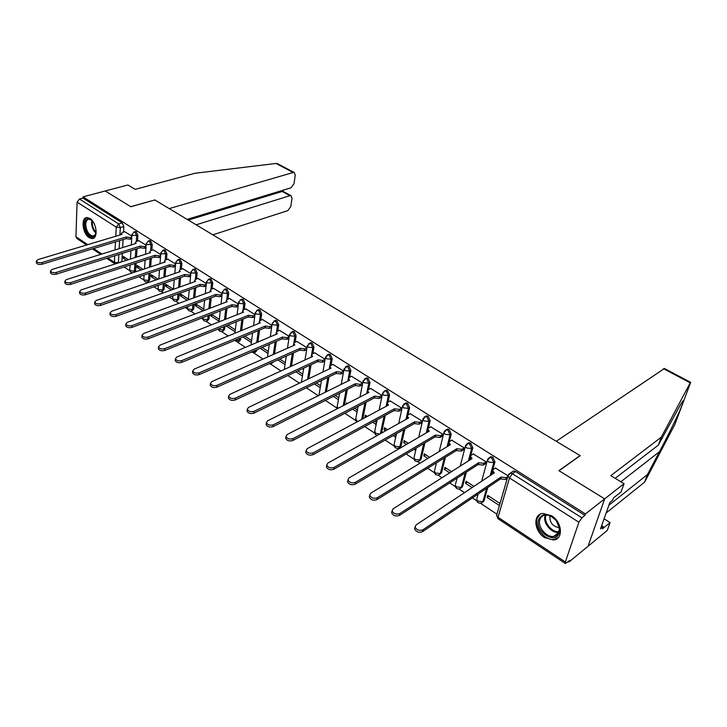<?xml version="1.0" encoding="UTF-8"?>
<svg xmlns="http://www.w3.org/2000/svg" width="727" height="727" viewBox="0 0 727 727"><rect width="100%" height="100%" fill="white"/><g stroke="black" fill="none" stroke-linecap="round" stroke-linejoin="round"><path stroke-width="1.09" d="M137.548 241.091L137.903 235.466L136.249 231.777L134.958 231.686M151.852 250.261L152.261 244.572L150.589 240.837L149.235 240.746M166.456 259.621L166.919 253.859L165.22 250.088L163.802 250.006M181.359 269.172L181.877 263.347L180.169 259.53L178.688 259.457M196.59 278.941L197.162 273.034L195.427 269.181L193.873 269.117M212.139 288.91L212.766 282.93L211.021 279.032L209.394 278.977M228.024 299.106L228.714 293.045L226.951 289.101L225.243 289.064M244.254 309.529L245.017 303.377L243.227 299.397L241.437 299.37M260.848 320.18L261.675 313.937L259.866 309.911L257.994 309.902M277.805 331.076L278.714 324.742L276.887 320.671L274.915 320.671M295.153 342.226L296.134 335.783L294.29 331.666L292.218 331.694M312.883 353.631L313.964 347.088L312.092 342.917L309.92 342.971M331.03 365.308L332.203 358.647L330.312 354.44L328.022 354.512M349.605 377.268L350.868 370.479L348.951 366.217L347.588 365.826L346.479 366.408M368.607 389.518L369.979 382.602L368.044 378.285L366.608 377.876L365.472 378.476M388.064 402.067L389.554 395.006L387.591 390.644L386.082 390.217L384.919 390.835L386.4 391.271L388.363 395.633L386.119 406.329M407.992 414.935L409.601 407.72L407.62 403.303L406.039 402.858L404.839 403.512M428.403 428.148L430.148 420.751L428.139 416.271L426.476 415.817L425.231 416.507M449.295 441.725L451.213 434.101L449.177 429.566L447.423 429.094L446.133 429.83M470.687 455.774L472.804 447.787L470.742 443.206L468.906 442.707L467.552 443.497M491.316 474.813L494.951 461.827L492.861 457.183L490.925 456.665L489.525 457.51M544.559 537.589L553.647 540.007C563.607 539.107 562.244 522.068 551.602 515.752L542.778 513.426C532.718 514.316 534.045 531.192 544.559 537.589M89.157 237.647L91.993 238.592C98.472 239.056 96.809 222.398 89.921 218.445L87.167 217.546C80.642 217.128 82.333 233.658 89.157 237.647M124.135 266.963L129.888 270.78M138.921 276.769L143.901 280.068M146.927 282.076L147.89 282.721M154.033 286.792L158.195 289.555M161.249 291.572L163.248 292.899M169.473 297.034L172.79 299.233M175.861 301.269L178.951 303.313M185.258 307.503L187.693 309.111M190.783 311.165L195 313.964M201.397 318.199L202.906 319.198M206.023 321.27L211.412 324.842M217.9 329.149L218.436 329.504M221.581 331.594L228.205 335.983M237.484 342.135L245.39 347.379M253.723 352.904L262.974 359.038M270.326 363.918L280.967 370.97M287.837 375.523L299.406 383.193M306.367 387.818L318.281 395.715M325.351 400.404L337.201 408.265M344.807 413.309L355.748 420.56M364.745 426.531L374.732 433.156M385.183 440.089L394.17 446.042M397.651 448.35L398.632 449.004M406.148 453.993L414.072 459.237M417.598 461.581L420.015 463.181M427.658 468.252L434.455 472.759M438.036 475.131L441.961 477.739M449.731 482.892L455.356 486.617M458.982 489.026L464.498 492.679M472.386 497.913L476.767 500.821M480.447 503.266L496.904 514.171M568.323 561.535L568.977 561.971L569.45 560.608L565.406 563.543L565.361 561.998L578.883 522.24L509.463 477.957L498.031 517.26L565.361 561.998M187.13 219.372L290.991 187.802L294.035 183.667L295.235 175.143L294.253 172.535L293.126 172.508L276.051 163.457L195 173.262L135.204 189.356L127.925 184.976L105.242 190.974L130.805 206.732L154.851 199.97L580.064 455.593L558.909 470.651L604.664 498.867L588.034 546.286L568.977 561.971M86.631 244.999L76.78 238.438L75.944 236.784L77.08 202.133L79.443 199.034L82.969 198.098L122.2 222.898L123.844 226.551L123.526 232.113M123.099 239.547L122.645 247.571M122.309 253.378L121.845 261.656L118.365 262.929M154.751 199.998L130.715 206.677L105.242 190.974L83.014 196.853L585.426 513.944L604.664 498.867L588.034 546.286L607.263 530.446L610.089 522.577L604.073 518.805M82.969 198.098L83.014 196.853M508.746 474.277L510.318 473.159L512.362 473.704L581.854 517.797L584.935 515.379L585.426 513.944M581.854 517.797L578.883 522.24M507.937 475.74L495.405 468.052M500.003 503.484L487.717 495.423L487.145 497.459L488.935 496.223M485.318 463.79L486.054 461.799L473.295 453.957M473.94 486.39L466.043 481.21L465.507 483.237L467.325 482.046M463.462 449.84L464.171 447.85L451.74 440.208M451.503 471.669L444.906 467.352L444.406 469.369L446.233 468.215M442.161 436.236L442.834 434.255L430.711 426.794M429.639 457.328L424.286 453.821L423.805 455.829L425.649 454.72M413.963 449.359L415.244 450.204L415.671 448.35M421.378 422.96L422.023 420.997L410.192 413.718M408.32 443.352L404.157 440.617L403.712 442.616L405.566 441.543M393.062 435.618L395.352 437.127L395.788 435.128L394.925 434.564M401.095 410.01L401.713 408.056L390.172 400.95M387.546 429.721L384.501 427.73L384.083 429.721L385.955 428.676M372.669 422.214L375.923 424.359L376.332 422.369L374.541 421.197M381.302 397.369L381.893 395.424L370.625 388.491M367.28 416.426L365.317 415.144L364.918 417.125L366.799 416.117M352.777 409.147L356.948 411.882L357.33 409.901L354.667 408.156M361.973 385.019L362.537 383.093L351.541 376.313M347.506 403.458L346.57 402.84L346.343 404.067M343.635 371.043L332.893 364.427M325.105 359.238L314.673 352.822M306.976 347.688L296.87 341.472M289.246 336.392L279.468 330.376M271.925 325.351L262.456 319.526M254.977 314.555L245.808 308.911M238.411 303.995L229.523 298.533M226.397 325.741L228.296 325.269M222.189 293.663L213.593 288.383M210.812 314.564L210.694 315.754L212.629 315M206.332 283.557L197.998 278.441M203.714 309.148L195.536 303.777L195.345 305.667L197.299 304.94M190.801 273.661L182.731 268.708M188.42 299.115L180.487 293.917L180.323 295.789L182.277 295.08M175.598 263.974L167.783 259.175M174.262 279.75L173.444 289.282L165.756 284.248L165.611 286.12L167.564 285.429M160.712 254.486L153.143 249.843M158.086 279.213L151.325 274.788L151.189 276.642L153.143 275.978M146.136 245.199L138.802 240.701M143.065 269.363L137.185 265.509L137.067 267.354L139.021 266.718M137.049 248.743L136.512 257.104M136.131 263.065L135.631 270.762L134.404 271.171L133.977 272.38M151.28 258.13L150.653 266.845M150.216 272.97L149.698 280.059L148.472 280.477L147.336 282.012C145.227 282.212 144.046 281.285 143.782 279.213L144.419 280.031L148.472 280.477L148.98 273.388M165.801 267.727L165.074 276.814M164.575 283.121L164.057 289.537L161.676 291.5C159.531 291.718 158.341 290.782 158.086 288.674L158.74 289.528L162.83 289.973L163.348 283.548M180.623 277.532L179.787 287.029M179.215 293.526L178.715 299.215L176.307 301.187C174.135 301.423 172.926 300.469 172.681 298.334L173.362 299.215L177.488 299.66L177.988 293.962M195.754 287.565L194.791 297.488M194.145 304.186L193.673 309.093L191.237 311.083C189.038 311.32 187.82 310.356 187.575 308.193L188.284 309.111L192.446 309.557L192.919 304.64M211.203 297.825L210.103 308.203M209.376 315.118L208.949 319.18L206.495 321.18C204.26 321.434 203.024 320.462 202.788 318.253L203.524 319.217L207.731 319.662L208.158 315.591M226.969 308.321L225.724 319.189M224.907 326.341L224.552 329.485L222.08 331.494C220.036 331.794 218.791 330.958 218.336 328.967M243.072 319.062L241.664 330.467M240.755 337.864L240.483 340.009L237.993 342.035L234.476 340.472M259.53 330.067L257.931 342.044M256.913 349.705L256.767 350.768L254.259 352.795L251.333 352.104M276.342 341.336L274.533 353.94M293.517 352.886L291.482 366.163M311.065 364.736L308.766 378.74M329.004 376.886L326.414 391.699M347.352 389.363L344.425 405.048M366.099 402.185L362.8 418.834M385.274 415.362L381.539 433.074M404.875 428.921L401.05 446.051L398.405 448.177C395.688 448.623 394.234 447.478 394.061 444.742L395.224 446.287L399.877 446.732L403.694 429.584M427.567 431.684L427.44 432.202M424.913 442.879L421.042 459.255L418.388 461.391C415.608 461.872 414.136 460.7 413.963 457.892L415.181 459.519L419.888 459.955L423.75 443.57M448.504 444.897L448.232 446.005M445.406 457.274L441.525 472.786L438.863 474.931C436.018 475.431 434.519 474.249 434.355 471.369L435.627 473.068L440.38 473.513L444.252 457.992M470.205 457.592L469.515 460.2M466.361 472.141L462.517 486.645L459.846 488.808C456.938 489.335 455.402 488.126 455.247 485.182L456.574 486.963L461.381 487.399L465.216 472.877M487.772 487.508L484.037 500.858L481.365 503.029C478.384 503.584 476.812 502.348 476.667 499.331L478.057 501.194L482.91 501.63L486.636 488.271M131.851 236.093L124.744 231.74M128.352 259.721L123.326 256.422L123.217 258.258L125.18 257.631M123.217 258.258L126.398 260.348M137.067 267.354L141.102 270.017M151.189 276.642L156.132 279.886M165.611 286.12L171.481 289.982M180.323 295.789L187.166 300.287M195.345 305.667L203.206 310.829M210.694 315.754L219.127 321.298M226.361 326.05L235.066 331.776M242.945 336.955L251.36 342.481M260.193 348.288L268.009 353.422M277.85 359.892L285.02 364.609M295.916 371.77L302.423 376.05M314.418 383.929L320.225 387.745M333.366 396.388L338.409 399.696M364.918 417.125L365.399 417.434M384.083 429.721L385.673 430.766M403.712 442.616L406.466 444.433M423.805 455.829L427.794 458.446M444.406 469.369L449.677 472.832M465.507 483.237L472.132 487.59M487.145 497.459L499.413 505.519M135.204 271.971L135.631 270.762M147.872 281.822L149.698 280.059M162.239 291.3L164.057 289.537M176.897 300.978L178.715 299.215M191.864 310.847L193.673 309.093M207.15 320.925L208.949 319.18M222.762 331.221L224.552 329.485M238.72 341.726L240.483 340.009M255.023 352.468L256.767 350.768M271.689 363.445L273.397 361.882M399.541 447.514L401.05 446.051M419.57 460.691L421.042 459.255M440.071 474.204L441.525 472.786M461.091 488.044L462.517 486.645M482.637 502.23L484.037 500.858M584.935 515.379L515.561 471.532L513.516 470.987L511.981 472.032M338.764 397.724L335.265 395.433M320.562 385.792L316.327 383.011M302.741 374.096L297.834 370.879M306.63 349.678L304.449 350.668L299.769 350.087L216.855 387.164C213.62 387.973 211.421 387.337 210.257 385.246L210.339 384.547M285.311 362.664L279.768 359.029M268.272 351.495L262.129 347.461M251.606 340.563L244.881 336.147M235.303 329.867L228.024 325.087M219.336 319.398L211.539 314.282M495.632 467.906L493.333 469.424L492.67 470.778L494.351 472.786L416.044 524.967L415.062 526.993C416.653 530.083 419.279 531.01 422.932 529.801L501.012 477.057L506.219 477.657L505.692 479.493L500.494 478.893L422.46 531.719C418.807 532.936 416.189 532 414.599 528.92L415.117 527.266M507.255 478.421L505.692 479.493M492.806 473.813L492.452 471.587M507.782 476.594L506.219 477.657M501.012 477.057L500.494 478.893M473.522 453.812L471.196 455.284L470.505 456.629L472.114 458.546L393.089 508.855L392.071 510.872C393.607 513.825 396.188 514.725 399.786 513.562L478.611 462.708L483.755 463.308L483.255 465.135L478.121 464.535L399.341 515.47C395.742 516.643 393.171 515.743 391.635 512.78L392.144 511.19M485.545 463.644L483.255 465.135M470.578 459.528L470.278 457.483M486.045 461.827L483.755 463.308M478.611 462.708L478.121 464.535M451.958 440.071L449.613 441.489L448.895 442.834L450.431 444.66L370.752 493.188L369.698 495.178C371.188 498.022 373.714 498.876 377.277 497.759L456.765 448.723L461.854 449.322L461.391 451.131L456.302 450.54L376.868 499.667C373.305 500.785 370.788 499.922 369.298 497.086L369.789 495.541M463.69 449.695L461.391 451.131M448.904 445.596L448.677 443.734M464.162 447.887L461.854 449.322M456.765 448.723L456.302 450.54M608.89 505.21L647.421 474.577L644.613 482.137L674.801 424.604M647.421 474.577L659.507 451.667C667.749 436.136 678.255 414.626 681.517 406.738L683.553 401.313C683.998 399.623 683.126 400.477 680.935 403.894L658.344 445.106L615.169 478.311M644.613 482.137L606.136 512.998M690.514 382.293L661.27 437.209L610.78 475.676L624.057 483.664L604.664 498.867L559.054 470.751L580.21 455.684L556.264 441.289L664.46 368.498M624.057 483.664L621.103 491.897L613.461 497.94L612.67 500.167L609.908 502.357L600.502 528.874L603.256 526.63L601.656 525.621M603.256 526.63L602.483 528.793L610.089 522.577M661.27 437.209L658.344 445.106M276.051 163.457L277.896 163.884M212.838 234.83L287.81 210.63L290.818 206.541L291.99 198.207L291.054 195.708L289.891 195.69L282.167 191.474L283.094 191.365L283.257 190.147M196.154 224.797L289.891 195.69M154.76 199.916L169.218 208.613L293.126 172.508M188.311 220.081L282.167 191.474L282.303 190.438M559.227 532.873C555.637 545.25 534.29 531.137 538.625 519.46C542.869 512.517 548.867 513.071 556.618 521.123L559.59 528.411L559.227 532.873M539.879 519.578C537.226 526.648 546.486 537.871 553.82 536.362C556.355 535.917 558.072 534.454 558.954 531.973L559.299 527.857L556.546 521.114C553.147 516.77 549.339 514.761 545.123 515.089C542.496 515.534 540.752 517.024 539.879 519.578M549.93 515.77L549.912 515.825C549.53 522.486 552.656 526.448 559.281 527.72M540.097 514.271L537.117 518.478C533.836 527.257 545.323 541.17 554.41 539.289L558.291 537.589M96.2 231.513L95.273 235.175C92.393 240.801 84.159 232.104 84.732 224.125C85.477 218.663 87.858 217.409 91.893 220.381L93.083 221.726M91.829 220.317L89.112 219.227C87.067 219.418 85.94 221.081 85.722 224.234C86.259 230.968 88.676 234.912 92.965 236.084L95.482 234.467L95.964 233.34M86.995 217.555C85.104 218.345 84.078 220.354 83.896 223.58C84.568 231.922 87.567 236.82 92.883 238.256L93.565 238.183M430.929 426.667L428.557 428.039L427.821 429.375L429.293 431.12L349.015 477.93L347.933 479.911C349.378 482.628 351.85 483.455 355.367 482.383L435.473 435.082L440.507 435.673L440.062 437.481L435.037 436.891L354.985 484.282C351.477 485.354 348.996 484.527 347.561 481.801L348.033 480.311M442.38 436.1L440.062 437.481M427.776 432.011L427.603 430.32M442.825 434.301L440.507 435.673M435.473 435.082L435.037 436.891M410.41 413.599L408.02 414.926L407.256 416.244L408.674 417.916L327.859 463.081L326.741 465.035C328.131 467.652 330.567 468.452 334.038 467.416L414.699 421.778L419.679 422.369L419.261 424.168L414.29 423.577L333.684 469.306C330.212 470.342 327.786 469.542 326.396 466.925L326.587 465.834M421.596 422.832L419.261 424.168M407.165 418.752L407.038 417.225M422.005 421.042L419.679 422.369M414.699 421.778L414.29 423.577M390.381 400.831L387.982 402.113L387.191 403.43L388.545 405.03L307.248 448.623L306.094 450.549C307.448 453.066 309.838 453.83 313.264 452.848L394.425 408.792L399.359 409.383L398.969 411.173L394.043 410.582L312.946 454.72C309.511 455.711 307.13 454.948 305.776 452.43L305.949 451.422M401.313 409.892L398.969 411.173M387.064 405.82L386.982 404.448M401.704 408.101L399.359 409.383M394.425 408.792L394.043 410.582M370.834 388.382L368.416 389.617L367.608 390.917L368.907 392.444L287.165 434.528L285.984 436.436C287.292 438.854 289.646 439.59 293.036 438.645L374.65 396.124L379.521 396.715L379.158 398.487L374.287 397.905L292.736 440.517C289.346 441.462 287.001 440.726 285.693 438.308L285.838 437.363M381.511 397.251L379.158 398.487M367.444 393.198L367.399 391.98M381.875 395.479L379.521 396.715M374.65 396.124L374.287 397.905M351.75 376.213L349.314 377.413L348.478 378.703L349.723 380.166L267.6 420.797L266.382 422.678C267.654 425.004 269.962 425.722 273.316 424.804L355.33 383.756L360.156 384.338L359.82 386.11L354.994 385.528L273.043 426.667C269.69 427.576 267.382 426.867 266.118 424.541L266.236 423.668M362.182 384.919L359.82 386.11M348.288 380.875L348.278 379.794M362.528 383.147L360.156 384.338M355.33 383.756L354.994 385.528M333.102 364.336L330.658 365.49L329.794 366.762L330.994 368.162L248.516 407.411L247.271 409.265C248.507 411.509 250.779 412.191 254.096 411.318L336.474 371.679L341.245 372.26L340.927 374.014L336.156 373.433L253.841 413.172C250.533 414.045 248.261 413.363 247.026 411.109L247.135 410.301M343.298 372.869L340.927 374.014M329.585 368.834L329.604 367.889M343.626 371.106L341.245 372.26M336.474 371.679L336.156 373.433M314.882 352.722L312.428 353.84L311.547 355.103L312.701 356.448L229.914 394.352L228.641 396.179C229.841 398.341 232.077 399.005 235.348 398.169L318.044 359.874L322.77 360.456L322.479 362.21L317.754 361.628L235.121 400.004C231.849 400.85 229.614 400.186 228.414 398.023L228.505 397.269M324.778 361.128L322.479 362.21M311.32 357.075L311.356 356.257M325.078 359.383L322.77 360.456M318.044 359.874L317.754 361.628M297.079 341.381L294.608 342.462L293.708 343.707L294.817 344.998L211.757 381.611L210.457 383.411C211.63 385.501 213.829 386.137 217.064 385.337L300.042 348.342L304.722 348.924L304.449 350.668M293.472 345.589L293.526 344.889M306.93 347.933L304.722 348.924M300.042 348.342L299.769 350.087M279.668 330.285L277.196 331.33L276.278 332.566L277.341 333.802L194.045 369.18L192.719 370.961C193.855 372.969 196.026 373.587 199.225 372.815L282.449 337.074L287.083 337.655L286.829 339.382L282.194 338.809L199.034 374.641C195.836 375.414 193.673 374.796 192.537 372.778L192.6 372.133M288.937 338.473L286.829 339.382M276.042 334.356L276.106 333.775M289.192 336.737L287.083 337.655M282.449 337.074L282.194 338.809M262.656 319.444L260.166 320.453L259.23 321.67L260.257 322.861L176.761 357.048L175.407 358.793C176.507 360.737 178.642 361.337 181.814 360.601L265.255 326.06L269.835 326.632L269.599 328.359L265.019 327.786L181.641 362.409C178.478 363.155 176.343 362.555 175.243 360.61L175.298 360.01M271.616 327.513L269.599 328.359M259.23 321.67L259.066 322.906M271.862 325.787L269.835 326.632M265.255 326.06L265.019 327.786M246.008 308.839L243.518 309.82L242.554 311.02L243.545 312.156L159.876 345.207L158.504 346.924C159.576 348.796 161.676 349.378 164.811 348.669L248.434 315.291L252.969 315.854L252.751 317.572L248.216 316.999L164.665 350.469C161.53 351.186 159.431 350.605 158.359 348.724L158.404 348.169M254.686 316.79L252.751 317.572M254.913 315.082L252.969 315.854M248.434 315.291L248.216 316.999M229.723 298.461L227.224 299.406L226.242 300.596L227.197 301.687L143.392 333.629L141.992 335.32C143.037 337.137 145.109 337.701 148.208 337.019L231.977 304.749L236.475 305.322L236.275 307.021L231.777 306.458L148.081 338.809C144.982 339.5 142.91 338.936 141.865 337.119L141.901 336.601M238.129 306.303L236.275 307.021M238.338 304.595L236.475 305.322M231.977 304.749L231.777 306.458M213.793 288.31L211.284 289.219L210.285 290.4L211.203 291.445L127.28 322.325L125.853 323.997C126.88 325.741 128.924 326.296 131.987 325.632L215.883 294.444L220.336 295.008L220.154 296.707L215.701 296.143L131.878 327.414C128.806 328.077 126.762 327.532 125.753 325.778L125.78 325.296M221.935 296.034L220.154 296.707M222.117 294.344L220.336 295.008M215.883 294.444L215.701 296.143M198.189 278.368L195.69 279.259L194.672 280.413L195.554 281.422L111.54 311.283L110.095 312.919C111.086 314.618 113.103 315.145 116.147 314.509L200.134 284.357L204.541 284.92L204.378 286.602L199.97 286.047L116.047 316.29C113.012 316.917 110.995 316.39 110.004 314.691L110.022 314.246M206.077 285.984L204.378 286.602M194.672 280.413L194.545 281.722M206.25 284.302L204.541 284.92M200.134 284.357L199.97 286.047M182.922 268.645L180.414 269.499L179.378 270.635L180.232 271.607L96.155 300.487L94.692 302.096C95.655 303.732 97.645 304.25 100.653 303.641L184.722 274.479L189.084 275.042L188.929 276.714L184.567 276.16L100.571 305.404C97.563 306.012 95.582 305.504 94.61 303.859L94.628 303.45M190.565 276.142L188.929 276.714M190.728 274.47L189.084 275.042M184.722 274.479L184.567 276.16M167.973 259.112L165.465 259.948L164.411 261.066L165.238 262.002L81.106 289.928L79.625 291.509C80.57 293.099 82.533 293.599 85.513 293.017L169.627 264.81L173.953 265.373L173.817 267.036L169.491 266.482L85.441 294.771C82.469 295.353 80.506 294.853 79.561 293.263L79.579 292.881M175.38 266.509L173.817 267.036M175.525 264.837L173.953 265.373M169.627 264.81L169.491 266.482M153.333 249.788L150.816 250.588L149.753 251.696L150.544 252.596L66.393 279.604L64.894 281.158C65.812 282.694 67.756 283.185 70.701 282.621L154.842 255.35L159.131 255.904L159.004 257.558L154.724 257.013L70.646 284.366C67.702 284.929 65.766 284.439 64.848 282.903L64.857 282.549M160.513 257.067L159.004 257.558M160.64 255.413L159.131 255.904M154.842 255.35L154.724 257.013M138.984 240.646L136.467 241.419L135.386 242.509L136.158 243.381L52.008 269.508L50.481 271.035C51.381 272.525 53.298 272.998 56.215 272.461L140.375 246.08L144.618 246.626L144.509 248.28L140.266 247.725L56.179 274.197C53.262 274.733 51.353 274.261 50.445 272.761L50.454 272.434M145.954 247.825L144.509 248.28M146.063 246.171L144.618 246.626M140.375 246.08L140.266 247.725M124.935 231.686L122.418 232.44L121.318 233.512L122.063 234.348L37.922 259.621L36.386 261.12C37.268 262.574 39.149 263.038 42.048 262.52L126.189 236.993L130.397 237.538L130.297 239.183L126.089 238.638L42.021 264.237C39.131 264.764 37.241 264.292 36.359 262.847L36.368 262.538M131.687 238.756L130.297 239.183M131.787 237.12L130.397 237.538M126.189 236.993L126.089 238.638M133.686 232.067L135.004 232.149L136.658 235.848L136.303 241.482M137.903 235.466L132.568 235.384L131.96 234.321M147.963 241.155L149.335 241.228L151.016 244.963L150.607 250.661M152.261 244.572L146.89 244.499L146.263 243.381M162.539 250.424L163.975 250.488L165.674 254.268L165.211 260.039M166.919 253.859L161.503 253.796L160.858 252.632M177.415 259.893L178.924 259.948L180.632 263.765L180.123 269.617M181.877 263.347L176.434 263.301L175.77 262.074M192.61 269.563L194.182 269.608L195.917 273.47L195.345 279.404M197.162 273.034L191.674 272.998L190.992 271.707M208.122 279.45L209.776 279.477L211.53 283.376L210.894 289.401M212.766 282.93L207.25 282.912L206.541 281.558M223.971 289.546L225.715 289.564L227.478 293.508L226.788 299.624M228.714 293.045L227.478 293.508L223.162 293.036L222.435 291.609M240.174 299.869L241.991 299.869L243.781 303.85L243.018 310.084M245.017 303.377L243.781 303.85L239.419 303.386L238.674 301.887M256.731 310.42L258.639 310.402L260.448 314.437L259.603 320.789M261.675 313.937L260.448 314.437L256.049 313.964L255.268 312.392M273.652 321.216L275.66 321.18L277.487 325.251L276.56 331.748M278.714 324.742L277.487 325.251L273.043 324.778L272.243 323.124M290.954 332.257L293.063 332.194L294.917 336.31L293.899 342.99M296.134 335.783L294.917 336.31L290.427 335.847L289.61 334.102M308.657 343.553L310.874 343.462L312.746 347.633L311.61 354.594M313.964 347.088L312.746 347.633L308.212 347.161L307.367 345.334M326.768 355.112L329.095 354.994L330.985 359.211L329.286 368.98M332.203 358.647L330.985 359.211L326.414 358.747L325.542 356.821M345.298 366.953L346.379 366.408L347.751 366.799L349.66 371.07L347.797 381.121M350.868 370.479L349.66 371.07L345.043 370.597L344.144 368.571M364.272 379.076L365.408 378.476L366.844 378.885L368.78 383.211L366.735 393.561M369.979 382.602L368.78 383.211L364.118 382.738L363.018 381.357L363.191 380.603M389.554 395.006L388.363 395.633L383.656 395.17L382.502 393.716L382.702 392.916M403.594 404.221L404.848 403.503L406.438 403.948L408.42 408.374L405.957 419.434M409.601 407.72L408.42 408.374L403.667 407.902L402.458 406.384L402.685 405.53M423.986 417.271L425.304 416.48L426.967 416.944L428.975 421.424L426.267 432.883M430.148 420.751L428.975 421.424L424.168 420.951L422.914 419.361L423.159 418.452M444.879 430.648L446.26 429.784L448.014 430.257L450.049 434.791L447.069 446.714M451.213 434.101L450.049 434.791L445.188 434.328L443.879 432.665L444.152 431.702M466.298 444.361L467.743 443.425L469.587 443.915L471.65 448.514L468.37 460.927M472.804 447.787L471.65 448.514L466.743 448.041L465.362 446.296L465.68 445.278M488.271 458.437L489.78 457.41L491.716 457.928L493.806 462.581L490.18 475.567M494.951 461.827L493.806 462.581L488.853 462.108L487.408 460.273L487.753 459.2M123.844 226.551L120.319 227.587L119.91 234.994M119.601 240.61L119.155 248.661M118.837 254.468L118.374 262.765L114.384 262.329L114.73 255.768M115.048 249.934L115.475 241.873M115.775 236.239L116.256 227.124L77.08 202.133M75.944 236.784L87.785 244.645M93.619 248.525L101.88 254.023M107.796 257.949L114.384 262.329L115.13 263.965M135.813 249.125L135.277 257.494M134.895 263.465L134.404 271.171L130.387 270.726L129.769 269.944C129.942 271.725 130.933 272.68 132.759 272.779M150.044 258.53L149.417 267.254M164.566 268.145L163.848 277.241M179.387 277.959L178.56 287.465M194.518 288.01L193.564 297.934M209.967 298.279L208.876 308.666M225.743 308.793L224.507 319.68M223.689 326.823L223.334 329.976L219.091 329.531L218.473 328.922M241.855 319.553L240.446 330.967M239.537 338.364L239.274 340.518L235.166 340.181M258.303 330.567L256.722 342.562M255.704 350.223L255.559 351.286L252.823 351.468M275.124 341.863L273.325 354.467M292.299 353.431L290.273 366.717M311.32 356.339L311.192 357.139M309.856 365.29L307.566 379.312M327.804 377.467L325.223 392.289M346.152 389.963L343.235 405.657M364.909 402.803L361.619 419.47M384.083 415.998L380.366 433.737M476.948 498.304L478.121 494.033M383.702 391.499L384.892 390.844L382.502 393.716L379.13 410.073M272.189 362.428L270.88 363.8L269.108 363.8M455.502 484.209L457.083 478.139M434.582 470.46L436.464 462.808M414.163 457.038L416.262 448.005M394.234 443.933L396.488 433.674M374.778 431.129L375.732 433.374L379.839 434.028M355.776 418.625L356.703 420.751L358.075 421.369M337.219 406.411L338 408.356M319.08 394.461L319.035 395.352M187.611 307.812L187.73 306.576M172.708 297.979L172.89 295.798M158.113 288.346L158.341 285.293M143.81 278.904L144.073 275.042M129.788 269.653L130.078 265.028M515.561 471.532L512.362 473.704L509.463 477.957L507.946 476.031L508.337 474.885M122.2 222.898L118.674 223.925L120.319 227.587L116.256 227.124L118.674 223.925L79.443 199.034M565.27 563.452L498.222 518.842L498.031 517.26L496.577 515.298L496.895 514.216M501.23 477.203L500.712 479.029M422.932 529.801L422.46 531.719M478.82 462.845L478.33 464.671M399.786 513.562L399.341 515.47M456.974 448.85L456.511 450.667M377.277 497.759L376.868 499.667M674.647 425.013L681.517 406.738M683.553 401.313L690.605 382.547M690.377 382.929L663.478 368.68M620.867 481.747L659.507 451.667M558.827 532.337C551.511 533.673 542.478 522.622 545.123 515.643L545.332 515.061M546.086 515.016L545.922 515.47C543.387 522.177 551.993 532.8 559.063 531.619M96 233.213C93.129 230.532 91.666 226.978 91.593 222.562L91.929 220.417M92.502 221.008L92.32 222.517C92.347 226.46 93.619 229.759 96.128 232.413M435.673 435.209L435.237 437.018M355.367 482.383L354.985 484.282M414.899 421.905L414.481 423.696M334.038 467.416L333.684 469.306M394.625 408.919L394.234 410.71M313.264 452.848L312.946 454.72M374.832 396.242L374.478 398.023M293.036 438.645L292.736 440.517M355.512 383.874L355.176 385.646M273.316 424.804L273.043 426.667M336.656 371.788L336.337 373.551M254.096 411.318L253.841 413.172M318.226 359.983L317.926 361.737M235.348 398.169L235.121 400.004M300.215 348.451L299.942 350.196M217.064 385.337L216.855 387.164M282.621 337.183L282.367 338.918M199.225 372.815L199.034 374.641M265.419 326.169L265.182 327.886M181.814 360.601L181.641 362.409M248.589 315.391L248.37 317.108M164.811 348.669L164.665 350.469M232.14 304.849L231.94 306.558M148.208 337.019L148.081 338.809M216.037 294.544L215.855 296.234M131.987 325.632L131.878 327.414M200.288 284.448L200.116 286.138M116.147 314.509L116.047 316.29M184.867 274.579L184.713 276.251M100.653 303.641L100.571 305.404M169.773 264.91L169.636 266.573M85.513 293.017L85.441 294.771M154.987 255.441L154.86 257.104M70.701 282.621L70.646 284.366M140.511 246.162L140.402 247.816M56.215 272.461L56.179 274.197M126.325 237.084L126.225 238.72M42.048 262.52L42.021 264.237M490.925 456.665L487.408 460.273L481.637 481.265M468.906 442.707L465.362 446.296L460.209 466.125M447.423 429.094L443.879 432.665L439.244 451.476M426.476 415.817L422.914 419.361L418.752 437.272M406.039 402.858L402.458 406.384L398.714 423.477M386.082 390.217L384.892 390.844M366.608 377.876L363.018 381.357L359.974 397.042M347.588 365.826L343.989 369.28L341.236 384.365M329.004 354.058L325.405 357.484L322.924 372.006M310.847 342.553L307.248 345.952L305.004 359.974M293.099 331.312L289.5 334.684L287.474 348.233M275.751 320.325L274.515 320.834L272.152 323.669L270.326 336.783M258.785 309.584L257.549 310.075L255.195 312.901L253.541 325.605M242.182 299.079L240.946 299.551L238.601 302.368L237.12 314.691M225.952 288.801L224.716 289.255L222.371 292.063L221.044 304.031M210.058 278.741L208.822 279.186L206.486 281.976L205.305 293.617M194.509 268.899L193.264 269.326L190.947 272.098L189.892 283.439M179.287 259.257L178.042 259.675L175.734 262.438L174.789 273.479M164.375 249.824L163.13 250.224L160.831 252.969L160.004 263.737M149.771 240.582L148.526 240.973L146.236 243.699L145.509 254.214M135.467 231.522L134.222 231.904L131.941 234.621L131.314 244.881M377.122 419.797L374.623 431.893C374.587 433.81 375.495 434.982 377.34 435.418M358.166 406.329L355.639 419.343L356.73 422.087M339.618 393.243L337.092 407.084L337.355 408.683M321.461 380.53L318.953 395.388M301.432 382.229L303.695 368.162M284.302 369.452L286.293 356.112M267.5 357.039L269.263 344.38M251.033 344.98L252.596 332.948M234.894 333.248L236.266 321.788M219.072 321.825L220.281 310.902M203.56 310.693L204.623 300.269M188.357 299.851L189.284 289.891M158.831 278.959L159.531 269.835M144.5 268.89L145.1 260.139M130.442 259.048L130.96 250.661M513.516 470.987L510.318 473.159L507.946 476.031L496.577 515.298L498.077 518.751M92.465 248.879L100.735 254.377M106.642 258.312L114.939 263.828M492.67 470.778L492.161 472.605M415.062 526.993L414.599 528.92M470.505 456.629L470.024 458.446M392.071 510.872L391.635 512.78M448.895 442.834L448.441 444.642M369.698 495.178L369.298 497.086M690.614 382.347L664.324 368.425M683.653 400.695L680.499 409.074M291.054 195.708L283.021 191.328M294.253 172.535L277.541 163.693M558.763 532.491L553.82 536.362M559.299 527.857L559.59 528.411M95.482 234.467L95.273 235.175M94.356 235.666L92.965 236.084M427.821 429.375L427.394 431.175M347.933 479.911L347.561 481.801M407.256 416.244L406.856 418.034M326.741 465.035L326.396 466.925M387.191 403.43L386.819 405.212M306.094 450.549L305.776 452.43M367.608 390.917L367.253 392.698M285.984 436.436L285.693 438.308M348.478 378.703L348.151 380.466M266.382 422.678L266.118 424.541M329.794 366.762L329.495 368.525M247.271 409.265L247.026 411.109M311.547 355.103L311.265 356.857M228.641 396.179L228.414 398.023M293.708 343.707L293.444 345.452M210.457 383.411L210.257 385.246M276.278 332.566L276.033 334.302M192.719 370.961L192.537 372.778M175.407 358.793L175.243 360.61M242.554 311.02L242.364 312.619M158.504 346.924L158.359 348.724M226.242 300.596L226.079 302.114M141.992 335.32L141.865 337.119M210.285 290.4L210.139 291.836M125.853 323.997L125.753 325.778M110.095 312.919L110.004 314.691M179.378 270.635L179.269 271.943M94.692 302.096L94.61 303.859M164.411 261.066L164.311 262.311M79.625 291.509L79.561 293.263M149.753 251.696L149.671 252.878M64.894 281.158L64.848 282.903M135.386 242.509L135.322 243.636M50.481 271.035L50.445 272.761M121.318 233.512L121.264 234.594M36.386 261.12L36.359 262.847"/></g></svg>
